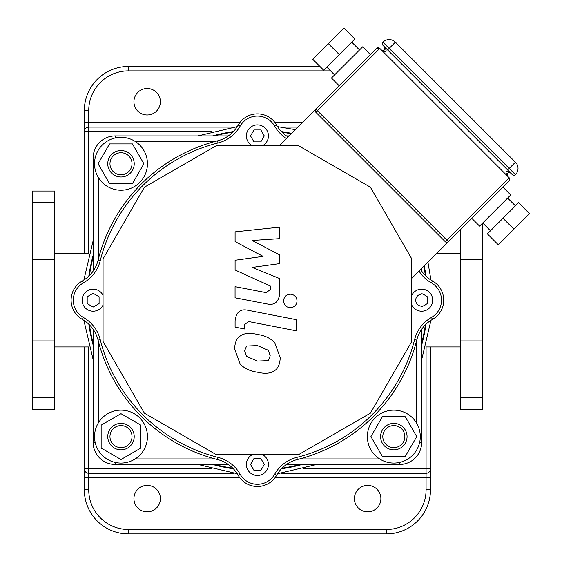 <?xml version="1.0" encoding="UTF-8"?>
<svg xmlns="http://www.w3.org/2000/svg" width="562" height="562" viewBox="0 0 562 562"><rect width="100%" height="100%" fill="white"/><g stroke="black" fill="none" stroke-linecap="round" stroke-linejoin="round"><path stroke-width="0.84" d="M54.556 253.434L89.07 253.434M436.674 253.434L460.257 253.434M319.883 66.464L128.424 66.464A44.096 44.096 0 0 0 84.328 110.559L84.328 253.434M84.328 346.923L84.328 489.804A44.096 44.096 0 0 0 128.424 533.9L386.396 533.9A44.096 44.096 0 0 0 430.492 489.804L430.492 346.923M233.644 127.096L88.733 127.096A4.412 4.412 0 0 0 84.328 131.508L88.733 131.508L88.733 110.559L84.328 110.559M430.492 489.804L426.08 489.804A39.691 39.691 0 0 1 386.396 529.488L128.424 529.488A39.691 39.691 0 0 1 88.733 489.804L88.733 468.856L84.328 468.856A4.412 4.412 0 0 0 88.733 473.267L233.652 473.267M281.19 473.267L426.08 473.267A4.412 4.412 0 0 0 430.492 468.856L426.08 468.856L426.08 489.804M297.972 127.096L281.148 127.096M160.395 498.62A13.228 13.228 0 0 1 140.549 510.078A13.228 13.228 0 0 1 140.549 487.163A13.228 13.228 0 0 1 160.395 498.62M380.881 498.62A13.228 13.228 0 0 1 361.036 510.078A13.228 13.228 0 0 1 361.036 487.163A13.228 13.228 0 0 1 380.881 498.62M160.395 101.743A13.228 13.228 0 0 1 140.549 113.201A13.228 13.228 0 0 1 140.549 90.285A13.228 13.228 0 0 1 160.395 101.743M482.308 223.395L482.308 409.326L460.257 409.326L460.257 229.851M32.512 397.678L32.512 409.326L54.556 409.326L54.556 191.038L32.512 191.038L32.512 397.678L54.556 397.678M235.085 241.583L263.107 256.363L235.085 260.255L235.085 269.992L270.315 286.023L270.315 289.486L266.304 292.662L235.057 286.662L235.057 297.797L267.041 303.93C274.474 305.588 278.717 302.054 279.764 293.336L279.736 278.576L252.141 267.428L279.736 263.62L279.736 254.916L252.141 240.473L279.736 238.639L279.736 227.146L235.085 231.846L235.085 241.583M268.25 360.607L270.224 355.767L268.25 350.238L257.452 345.574L246.57 346.03L244.596 350.786L246.57 356.392L257.452 361.078L268.25 360.607M274.762 342.855C270.919 338.408 265.152 335.605 257.452 334.439C249.683 332.599 243.887 333.154 240.058 336.111C236.771 338.141 234.944 342.384 234.572 348.833L240.058 363.783C243.887 368.222 249.683 371.032 257.452 372.213C265.152 374.039 270.919 373.477 274.762 370.527C278.05 368.461 279.876 364.19 280.248 357.713L274.762 342.855M296.104 319.63L247.856 310.259C240.424 308.573 236.173 312.086 235.085 320.797L235.085 327.14L244.512 328.967L244.512 324.688L248.537 321.527L296.104 330.772L296.104 319.63M283.543 300.937C283.929 305.054 286.177 307.309 290.301 307.695C294.418 307.309 296.673 305.054 297.059 300.937C296.673 296.82 294.418 294.572 290.301 294.186C286.177 294.572 283.929 296.82 283.543 300.937M487.394 233.897L498.311 244.814L529.488 213.63L518.578 202.72L487.394 233.897L498.311 244.814M503.004 218.288L513.921 229.205M490.493 230.799L482.702 223.009M502.969 187.146L510.76 194.944L479.583 226.121L471.785 218.33M354.875 39.017L323.649 70.236L312.739 59.319L343.958 28.1L354.875 39.017M339.3 54.584L328.384 43.674M323.691 70.194L312.774 59.284M334.587 74.894L326.789 67.096M370.442 54.626L362.652 46.829L331.468 78.013L339.258 85.803M381.443 50.032L381.359 49.948C383.804 51.058 385.005 50.271 384.97 47.587L384.478 46.829C385.441 49.87 384.401 50.91 381.359 49.948C386.403 52.912 387.443 51.873 384.478 46.829L384.998 47.651M509.98 172.611L510.76 173.117C505.716 170.145 504.676 171.185 507.641 176.236C506.678 173.194 507.718 172.155 510.76 173.117C507.718 172.155 506.678 173.194 507.641 176.236L507.128 175.407M376.681 48.388A2.206 2.206 0 0 1 379.8 48.388L376.681 48.388L315.872 109.19A2.206 2.206 0 0 0 315.872 112.309L445.28 241.716A2.206 2.206 0 0 0 448.399 241.716L509.2 180.908L509.2 177.789A2.206 2.206 0 0 1 509.2 180.908M411.749 278.359L448.399 241.716L446.839 240.157L509.2 177.789L379.8 48.388L317.432 110.749L315.872 109.19L279.23 145.839M507.641 169.998L512.319 174.677A2.206 2.206 0 0 0 515.438 174.677A2.206 2.206 0 0 1 512.319 174.677A2.206 2.206 0 0 0 515.438 174.677A8.816 8.816 0 0 0 515.438 162.2L395.388 42.15A8.816 8.816 0 0 0 382.919 42.15A2.206 2.206 0 0 0 382.919 45.269L507.641 169.998L509.2 168.438L515.438 174.677A2.206 2.206 0 0 1 512.319 174.677M411.749 258.822L411.749 341.534L370.393 413.168L298.766 454.525L216.054 454.525L144.42 413.168L103.064 341.534L103.064 258.822L144.42 187.195L216.054 145.839L298.766 145.839L370.393 187.195L411.749 258.822M399.624 464.444L286.501 464.444L399.624 464.444A22.051 22.051 0 0 0 421.676 442.399A22.051 22.051 0 0 1 399.624 464.444L399.624 462.421M421.676 329.269L421.676 442.399L421.676 329.269M421.676 271.095L421.676 268.439L421.676 271.095M289.149 135.92L286.501 135.92L289.149 135.92M228.32 464.444L115.196 464.444L228.32 464.444M93.144 442.399L93.144 329.269L93.144 442.399A22.051 22.051 0 0 0 115.196 464.444A22.051 22.051 0 0 1 93.144 442.399L95.175 442.399M115.196 137.943L115.196 135.92L228.32 135.92L115.196 135.92A22.051 22.051 0 0 0 93.144 157.964L93.144 271.095L93.144 157.964L95.175 157.964M288.102 136.966A33.074 33.074 0 0 1 276.595 125.052A22.051 22.051 0 0 0 238.218 125.052A33.074 33.074 0 0 1 217.48 140.844A164.266 164.266 0 0 0 98.069 260.248A33.074 33.074 0 0 1 82.284 280.993A22.051 22.051 0 0 0 82.284 319.371A33.074 33.074 0 0 1 98.069 340.108A164.266 164.266 0 0 0 217.48 459.519A33.074 33.074 0 0 1 238.218 475.304A22.051 22.051 0 0 0 276.595 475.304A33.074 33.074 0 0 1 297.34 459.519A164.266 164.266 0 0 0 416.744 340.108A33.074 33.074 0 0 1 432.536 319.371A22.051 22.051 0 0 0 432.536 280.993A33.074 33.074 0 0 1 420.629 269.486M423.411 294.488A5.95 5.95 0 0 1 425.736 295.83L427.626 296.919L427.626 303.438L425.736 304.534A5.95 5.95 0 0 1 423.411 305.876L421.985 306.697L420.917 306.086A5.95 5.95 0 0 1 416.941 303.789L416.337 302.82A5.95 5.95 0 0 1 416.337 297.544L416.941 296.574A5.95 5.95 0 0 1 420.917 294.277L421.985 293.659L423.411 294.488M411.749 295.373A11.022 11.022 0 0 1 428.553 291.566A11.022 11.022 0 0 1 428.553 308.798A11.022 11.022 0 0 1 411.749 304.983M260.845 129.963L264.281 135.92L260.845 141.87L253.975 141.87L250.533 135.92L253.975 129.963L260.845 129.963M252.605 145.839A11.022 11.022 0 0 1 248.797 129.035A11.022 11.022 0 0 1 266.023 129.035A11.022 11.022 0 0 1 262.215 145.839M99.095 303.62L93.144 307.056L87.194 303.62L87.194 296.743L93.144 293.308L99.095 296.743L99.095 303.62M103.064 304.983A11.022 11.022 0 0 1 86.267 308.798A11.022 11.022 0 0 1 86.267 291.566A11.022 11.022 0 0 1 103.064 295.373M253.975 470.401L250.533 464.444L253.975 458.494L260.845 458.494L264.281 464.444L260.845 470.401L253.975 470.401M262.215 454.525A11.022 11.022 0 0 1 266.023 471.328A11.022 11.022 0 0 1 248.797 471.328A11.022 11.022 0 0 1 252.605 454.525M120.992 425.575A11.022 11.022 0 0 1 130.539 442.111A11.022 11.022 0 0 1 111.438 442.111A11.022 11.022 0 0 1 120.992 425.575M120.992 423.376A13.228 13.228 0 0 0 109.534 443.214A13.228 13.228 0 0 0 132.442 443.214A13.228 13.228 0 0 0 120.992 423.376M101.146 425.146L120.992 413.688L140.83 425.146L140.83 448.062L120.992 459.519L101.146 448.062L101.146 425.146M120.992 410.141A26.456 26.456 0 0 1 143.9 449.832A26.456 26.456 0 0 1 98.076 449.832A26.456 26.456 0 0 1 120.992 410.141M382.806 436.604A11.022 11.022 0 0 1 399.343 427.057A11.022 11.022 0 0 1 399.343 446.151A11.022 11.022 0 0 1 382.806 436.604M380.6 436.604A13.228 13.228 0 0 0 400.446 448.062A13.228 13.228 0 0 0 400.446 425.146A13.228 13.228 0 0 0 380.6 436.604M382.371 456.449L370.913 436.604L382.371 416.758L405.286 416.758L416.744 436.604L405.286 456.449L382.371 456.449M367.372 436.604A26.456 26.456 0 0 1 407.057 413.688A26.456 26.456 0 0 1 407.057 459.519A26.456 26.456 0 0 1 367.372 436.604M132.014 163.76A11.022 11.022 0 0 1 115.477 173.307A11.022 11.022 0 0 1 115.477 154.213A11.022 11.022 0 0 1 132.014 163.76M134.22 163.76A13.228 13.228 0 0 0 114.374 152.302A13.228 13.228 0 0 0 114.374 175.218A13.228 13.228 0 0 0 134.22 163.76M132.442 143.914L143.9 163.76L132.442 183.605L109.534 183.605L98.076 163.76L109.534 143.914L132.442 143.914M147.448 163.76A26.456 26.456 0 0 1 107.756 186.675A26.456 26.456 0 0 1 107.756 140.844A26.456 26.456 0 0 1 147.448 163.76M281.443 468.771A170.3 170.3 0 0 0 302.335 464.444M421.676 345.11A170.3 170.3 0 0 0 426.003 324.218M426.003 276.146A170.3 170.3 0 0 0 424.219 265.896M291.699 133.37A170.3 170.3 0 0 0 281.443 131.585M233.37 131.585A170.3 170.3 0 0 0 212.485 135.92M93.144 255.253A170.3 170.3 0 0 0 88.817 276.146M88.817 324.218A170.3 170.3 0 0 0 93.144 345.11M212.485 464.444A170.3 170.3 0 0 0 233.37 468.771M282.047 468.16A169.78 169.78 0 0 0 300.319 464.444M421.676 343.094A169.78 169.78 0 0 0 425.392 324.815M425.392 275.542A169.78 169.78 0 0 0 423.776 266.332M291.257 133.812A169.78 169.78 0 0 0 282.047 132.203M232.773 132.203A169.78 169.78 0 0 0 214.501 135.92M93.144 257.27A169.78 169.78 0 0 0 89.428 275.542M89.428 324.815A169.78 169.78 0 0 0 93.144 343.094M214.501 464.444A169.78 169.78 0 0 0 232.773 468.16M84.328 122.685L239.77 122.685M239.77 477.672L84.328 477.672M430.492 477.672L275.05 477.672M386.396 529.488L386.396 533.9M128.424 529.488L128.424 533.9M88.733 489.804L84.328 489.804M426.08 346.923L426.08 468.856L302.918 468.856M211.895 468.856L88.733 468.856L88.733 346.923M88.733 253.434L88.733 131.508L211.888 131.508M128.424 66.464L128.424 70.875L330.561 70.875M88.733 110.559A39.691 39.691 0 0 1 128.424 70.875M302.377 122.685L275.05 122.685M482.308 397.678L460.257 397.678M482.308 340.93L460.257 340.93M482.308 259.433L460.257 259.433M32.512 340.93L54.556 340.93M32.512 259.433L54.556 259.433M32.512 202.678L54.556 202.678M315.872 112.309L317.432 110.749L446.839 240.157L445.28 241.716M382.919 42.15L389.15 48.388L387.59 49.948M395.388 42.15L389.15 48.388L509.2 168.438L515.438 162.2M115.196 462.421L115.196 464.444M215.211 458.936L135.182 458.936M98.659 422.413L98.659 342.377M135.182 141.427L215.211 141.427M98.659 257.986L98.659 177.95M379.638 458.936L299.602 458.936M416.161 342.377L416.161 422.413M419.645 442.399L421.676 442.399M432.536 280.993L431.447 282.911A19.846 19.846 0 0 1 431.447 317.453L432.536 319.371M419.027 271.088A35.28 35.28 0 0 0 431.447 282.911M431.447 317.453A35.28 35.28 0 0 0 414.608 339.574L416.744 340.108M414.608 339.574A162.06 162.06 0 0 1 296.806 457.377L297.34 459.519M276.595 125.052L274.678 126.141A35.28 35.28 0 0 0 286.501 138.568M296.806 457.377A35.28 35.28 0 0 0 274.678 474.223L276.595 475.304M238.218 125.052L240.143 126.141A19.846 19.846 0 0 1 274.678 126.141M274.678 474.223A19.846 19.846 0 0 1 240.143 474.223L238.218 475.304M217.48 140.844L218.014 142.98A35.28 35.28 0 0 0 240.143 126.141M240.143 474.223A35.28 35.28 0 0 0 218.014 457.377L217.48 459.519M98.069 260.248L100.212 260.789A162.06 162.06 0 0 1 218.014 142.98M218.014 457.377A162.06 162.06 0 0 1 100.212 339.574L98.069 340.108M82.284 280.993L83.366 282.911A35.28 35.28 0 0 0 100.212 260.789M100.212 339.574A35.28 35.28 0 0 0 83.366 317.453L82.284 319.371M83.366 317.453A19.846 19.846 0 0 1 83.366 282.911M54.556 346.923L89.077 346.923M425.743 346.923L460.257 346.923M277.551 473.724L316.898 464.444M421.676 359.673L430.949 320.326M430.956 280.038L427.935 262.18M295.408 129.66L277.558 126.64M237.262 126.64L197.908 135.92M93.144 240.684L83.864 280.038M83.871 320.326L93.144 359.673M197.915 464.444L237.262 473.724M515.438 205.854L507.641 198.063M359.532 49.948L351.735 42.15M382.202 50.475L381.359 49.948M507.641 176.236L507.142 175.449"/></g></svg>
